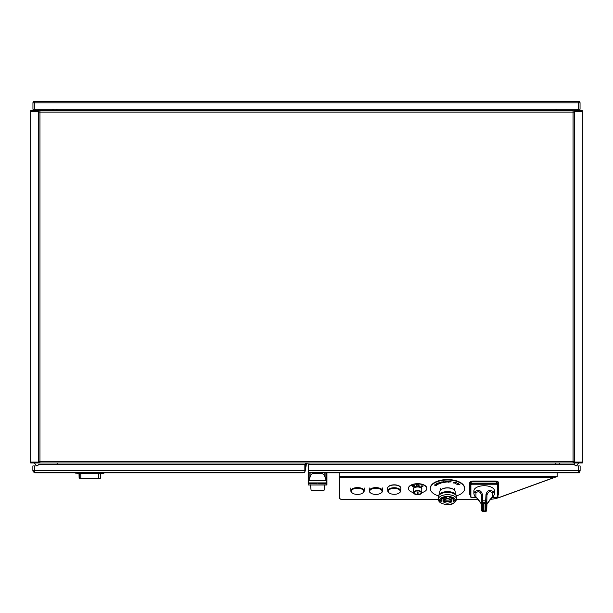 <?xml version="1.0" encoding="UTF-8"?>
<svg xmlns="http://www.w3.org/2000/svg" width="613" height="613" viewBox="0 0 613 613"><rect width="100%" height="100%" fill="white"/><g stroke="black" fill="none" stroke-linecap="round" stroke-linejoin="round"><path stroke-width="0.92" d="M38.565 112.11L38.565 461.627A1.379 1.379 0 0 0 39.945 463.007L573.055 463.007A1.379 1.379 0 0 0 574.435 461.627L574.435 112.11A1.379 1.379 0 0 0 573.055 110.731L39.945 110.731A1.379 1.379 0 0 0 38.565 112.11A1.379 1.379 0 0 1 39.945 110.731L39.945 461.627L573.055 461.627L573.055 112.11L38.565 112.11M32.872 465.926L32.872 470.516A1.839 1.839 0 0 0 34.711 472.347L304.845 472.347L304.845 464.547L38.726 464.547L37.347 465.926L32.872 465.926M310.239 463.007L307.343 463.167A0.919 0.919 0 0 0 306.439 463.926L305.22 470.83A1.839 1.839 0 0 1 304.845 471.665M304.845 467.673L305.535 463.773A1.839 1.839 0 0 1 305.856 463.007M580.128 470.516L578.289 470.516L578.289 472.347A1.839 1.839 0 0 0 580.128 470.516L580.128 465.926L578.289 465.926L578.289 470.516L308.408 470.516L308.408 472.347L579.523 472.347L579.523 472.807L577.231 472.807L577.231 472.347L313.312 472.347L313.312 472.807L577.231 472.807M308.408 470.516L308.408 464.547L574.274 464.547L575.653 465.926L578.289 465.926M34.32 109.244L32.949 109.244L32.949 102.815A1.379 1.379 0 0 1 34.32 101.436L578.68 101.436A1.379 1.379 0 0 1 580.051 102.815L580.051 109.244L578.68 109.244L578.68 101.436A1.379 1.379 0 0 1 580.051 102.815L34.32 102.815L34.32 109.244L578.68 109.244M578.549 463.007A13.77 13.77 0 0 1 576.021 465.926M556.55 464.547A13.77 13.77 0 0 1 555.401 463.007M56.488 109.244A13.77 13.77 0 0 1 57.599 110.731M34.451 110.731A13.77 13.77 0 0 1 35.562 109.244M39.945 463.007L39.945 461.627L38.565 461.627A1.379 1.379 0 0 0 39.945 463.007L38.45 463.007L38.45 110.731L30.65 110.731L30.65 111.65L38.65 111.65M574.35 111.65L582.35 111.65L582.35 110.731L574.55 110.731L574.55 463.007L573.055 463.007A1.379 1.379 0 0 0 574.435 461.627L573.055 461.627L573.055 463.007M574.55 463.007L582.35 463.007L582.35 111.65M30.65 111.65L30.65 463.007L38.45 463.007M57.599 463.007A13.77 13.77 0 0 1 56.45 464.547M36.979 465.926A13.77 13.77 0 0 1 34.451 463.007M575.032 463.007A10.98 10.98 0 0 1 573.262 464.547M560.688 464.547A10.98 10.98 0 0 1 558.918 463.007M37.968 110.731A10.98 10.98 0 0 1 39.669 109.244M52.381 109.244A10.98 10.98 0 0 1 54.082 110.731M578.549 110.731A13.77 13.77 0 0 0 577.438 109.244A13.77 13.77 0 0 1 578.549 110.731M556.512 109.244A13.77 13.77 0 0 0 555.401 110.731A13.77 13.77 0 0 1 556.512 109.244M303.213 472.347L303.213 472.807L303.213 472.347L303.213 472.807L300.922 472.807L300.922 472.347L37.002 472.347L37.002 472.807L34.711 472.807L34.711 470.516L32.872 470.516M37.002 472.807L300.922 472.807M313.312 472.807L311.021 472.807L311.021 472.347M352.283 492.982A6.659 3.326 0 0 1 352.084 492.852A6.659 3.326 0 0 1 350.889 491.228A6.659 3.326 0 0 1 350.866 490.929A6.659 3.326 0 0 1 357.517 487.603A6.659 3.326 0 0 1 364.176 490.929A6.659 3.326 0 0 1 362.95 492.852A6.659 3.326 0 0 1 362.758 492.982M351.349 491.603A6.199 3.096 180 0 0 352.46 493.113A6.199 3.096 180 0 0 362.574 493.113A6.199 3.096 180 0 0 359.126 488.331A6.199 3.096 180 0 0 351.349 491.603M411.691 485.534L413.3 485.596L412.626 485.665L412.465 486.622L412.304 485.665L411.691 485.534M421.759 488.89A4.176 2.092 180 0 0 421.821 488.538A4.176 2.092 180 0 0 417.645 486.454A4.176 2.092 180 0 0 413.469 488.538A4.176 2.092 180 0 0 413.53 488.89M421.775 492.637A9.18 4.59 180 0 0 426.824 488.538A9.18 4.59 180 0 0 417.645 483.948A9.18 4.59 180 0 0 408.465 488.538A9.18 4.59 180 0 0 413.514 492.637A4.13 2.069 0 0 1 417.645 490.569A4.13 2.069 0 0 1 421.775 492.637A4.13 2.069 0 0 1 417.645 494.699A4.13 2.069 0 0 1 413.514 492.637L413.514 489.059A4.13 2.069 0 0 1 417.645 486.99A4.13 2.069 0 0 1 421.775 489.059L421.775 492.637M422.012 485.534L422.947 486.569L421.085 486.569L422.012 485.534M422.648 486.576L421.085 486.569M418.15 485.726L419.177 485.787L417.79 485.787L418.756 485.052L417.828 484.898L419.077 485.029L418.15 485.726L419.077 485.006M415.989 484.76L417.599 484.822L416.924 484.891L416.763 485.848L416.602 484.891L415.989 484.76M414.457 486.515L413.622 486.569L414.143 486.515L414.143 485.695L413.675 485.711L414.457 485.557L414.457 486.515M426.824 488.538L426.824 488.262A9.18 4.59 180 0 0 417.645 483.672A9.18 4.59 180 0 0 408.465 488.262A9.18 4.59 180 0 0 408.473 488.4M413.3 485.58L412.626 485.665M412.304 485.642L411.63 485.58M422.388 486.224L421.997 485.657L421.621 486.224L422.388 486.224L421.997 485.68L421.621 486.224M419.177 485.764L417.79 485.764M418.388 484.852L417.828 484.883M417.599 484.806L416.924 484.891M416.602 484.868L415.928 484.806M414.909 486.553L413.622 486.553M414.143 485.672L413.622 485.757M414.457 485.557L414.457 486.492M414.311 487.841A3.44 1.724 0 0 1 417.645 486.538A3.44 1.724 0 0 1 420.985 487.841M417.231 494.009L418.058 494.009L418.058 491.948L417.231 491.948L417.231 494.009M414.204 492.599L414.204 492.637A3.44 1.724 0 0 1 417.645 490.913A3.44 1.724 0 0 1 421.085 492.637A3.44 1.724 0 0 1 417.645 494.354A3.44 1.724 0 0 1 414.204 492.637A3.44 1.724 0 0 1 414.204 492.599A3.44 1.724 0 0 1 414.817 491.618M420.472 491.618A3.44 1.724 0 0 1 421.085 492.599A3.44 1.724 0 0 1 421.085 492.614L421.085 492.599M414.817 493.618A3.486 1.747 0 0 1 414.158 492.614A3.486 1.747 0 0 1 417.645 490.89A3.486 1.747 0 0 1 421.131 492.637A3.486 1.747 0 0 1 420.472 493.618M421.131 492.637A3.486 1.747 0 0 1 417.645 494.377A3.486 1.747 0 0 1 414.158 492.637M417.231 491.948L417.231 493.618L418.058 493.618L418.058 491.948M496.867 498.216A23.409 11.701 180 0 0 500.154 497.22L557.179 476.508L339.158 476.508L339.158 497.848A3.211 1.609 180 0 0 342.368 499.457L438.303 499.457M456.654 499.457L478.508 499.457M498.66 483.297L498.66 482.776A3.486 1.747 180 0 0 495.166 481.036L473.228 481.036A3.486 1.747 180 0 0 469.742 482.776L469.742 483.297A3.486 1.747 0 0 1 473.228 481.55L495.166 481.55A3.486 1.747 0 0 1 498.66 483.297L498.66 494.262A3.486 1.747 0 0 1 497.971 495.304M483.243 503.189L485.151 503.189M483.419 509.824L483.419 510.621A0.782 0.391 180 0 0 484.201 511.012A0.782 0.391 180 0 0 484.975 510.621L484.975 509.824M483.182 503.242L484.4 502.476L485.235 503.296L483.182 503.242M482.822 502.131L482.623 502.246A0.919 0.797 0 0 1 481.703 501.48L482.684 500.882L482.822 502.131L485.58 502.131L486.009 494.423C487.212 490.331 489.703 489.419 493.488 491.695A10.329 5.165 0 0 1 494.522 493.948L494.522 490.883A10.329 5.165 0 0 0 484.201 485.726A10.329 5.165 0 0 0 473.872 490.883L473.872 493.948A10.329 5.165 0 0 1 474.906 491.695A1.149 0.897 44.1 0 0 475.941 492.936C478.378 490.814 480.209 491.511 481.443 495.028L481.703 502.829A0.919 0.797 0 0 0 482.623 503.595L483.419 503.595M485.067 503.595L485.067 510.621A0.874 0.437 0 0 1 484.201 511.058A0.874 0.437 0 0 1 483.328 510.621L483.328 503.595M481.703 502.798L481.703 510.56L481.443 504.062L475.941 496.944L475.941 492.936L475.941 496.944A1.149 0.897 -44.1 0 1 475.113 496.752L475.113 496.752C476.301 496.829 478.416 499.273 481.443 504.078L481.443 495.028L482.393 494.423L482.684 500.882A10.329 5.165 0 0 1 485.711 500.882L486.691 501.48L486.952 495.028C488.186 491.511 490.025 490.814 492.454 492.936L492.454 496.944L486.952 504.062L486.691 510.598M483.328 503.687L482.623 503.687A0.919 0.797 180 0 1 481.703 502.921M486.691 502.829L486.691 501.48A0.919 0.797 0 0 1 485.772 502.246L485.772 503.595A0.919 0.797 0 0 0 486.691 502.829L486.691 502.921A0.919 0.797 180 0 1 485.772 503.687L485.067 503.687M484.975 503.595L485.772 503.595M481.711 510.598L481.443 504.078A1.149 0.567 -2.3 0 1 481.443 504.062M493.488 496.201A1.149 0.897 -135.9 0 1 493.281 496.752L493.281 496.752A1.149 0.897 -135.9 0 1 492.454 496.944L492.454 492.936A1.149 0.897 135.9 0 0 493.488 491.695M474.906 491.695C478.615 489.373 481.113 490.285 482.393 494.423M474.906 496.201A1.149 0.897 -44.1 0 0 475.113 496.752L473.872 493.948M470.93 497.212A1.379 0.69 0 0 1 470.432 496.683L470.432 482.584A1.379 0.69 0 0 1 471.803 481.895L496.591 481.895A1.379 0.69 0 0 1 497.971 482.584L497.971 496.683A0.46 0.398 180 0 1 497.511 497.082L492.4 497.541M497.971 482.584L497.971 496.683A1.379 0.69 0 0 1 497.472 497.212M470.432 495.304A3.486 1.747 0 0 1 469.742 494.262L469.742 483.297M339.158 472.807L339.158 476.508M557.179 472.807L557.179 476.508M490.04 499.327A18.359 9.18 180 0 0 498.675 497.641L552.206 478.194A0.919 0.46 180 0 0 552.589 477.818A0.919 0.46 180 0 0 551.669 477.358L340.537 477.358A0.919 0.46 180 0 0 339.617 477.818L339.617 498.017A2.751 1.379 180 0 0 342.368 499.396L438.303 499.396M456.654 499.396L478.439 499.396M552.497 477.619A0.919 0.46 180 0 0 552.589 477.42A0.919 0.46 180 0 0 551.669 476.968L340.537 476.968A0.919 0.46 180 0 0 339.617 477.42L339.617 477.818M430.318 488.369A17.164 8.582 0 0 1 430.311 488.147A17.164 8.582 0 0 1 447.482 479.565A17.164 8.582 0 0 1 464.646 488.147A17.164 8.582 0 0 1 464.639 488.369M438.51 495.902A17.164 8.582 0 0 1 430.311 488.584A17.164 8.582 0 0 1 447.482 480.002A17.164 8.582 0 0 1 464.646 488.584A17.164 8.582 0 0 1 456.447 495.902M457.696 484.829L459.283 484.209L459.758 484.822L458.516 484.592L459.865 484.653M455.229 483.55L456.394 482.806L455.221 483.557L456.279 482.776L455.888 482.561L456.93 482.914M449.988 482.354L450.256 481.841L449.988 482.362L449.582 481.312L450.21 481.787L451.061 481.412L450.256 481.849L451.045 481.412M445.444 481.489L445.735 482.301L445.245 481.32L446.747 482.025L446.593 481.197L446.946 482.193L445.444 481.489L446.946 482.186M441.122 482.117L442.295 482.783L441.122 482.117L442.165 481.841L441.314 482.347L442.241 482.722L442.663 482.186L442.295 482.791L442.77 482.607M439.391 483.557L438.67 484.025L437.222 483.32L438.042 482.898L437.406 483.32L438.663 483.933L439.391 483.557M436.709 485.036L436.31 485.588L434.494 485.136L435.023 484.615L434.678 485.105L435.399 485.289L436.709 485.036M436.28 484.293L437.444 484.707L435.72 484.178L437.529 484.347L436.617 483.542L438.264 484.132L437.023 483.772L437.828 484.439L436.28 484.293L437.82 484.439M439.72 482.983L438.969 482.592L439.881 482.308L441.207 483.021L439.72 482.983L441.191 483.013M444.754 482.278L443.689 482.538L443.03 481.58L444.141 481.389L443.199 481.619L444.004 481.91L443.513 482.071L443.774 482.454L444.754 482.278M447.436 481.619L448.042 482.232L447.521 481.481L448.785 481.366L447.567 481.626L448.624 482.186M453.942 483.105L453.26 482.768L454.394 483.036L453.888 482.14L455.03 482.293L453.934 482.255L454.639 482.937L453.942 483.105L454.639 482.929M456.677 484.009L458.424 483.642L457.995 484.301L456.762 484.247L457.528 484.408M456.279 482.768L455.819 482.607M449.59 481.312L450.126 481.841M445.253 481.32L445.735 482.293M446.747 482.017L446.463 481.213M442.211 482.308L442.724 482.492M441.299 482.025L442.065 481.879M438.67 484.025L439.483 483.603M438.088 483.642L438.471 483.442M437.406 483.312L438.126 482.944M437.23 483.32L438.67 484.017M434.502 485.128L436.31 485.58L436.824 485.059M434.678 485.098L435.138 484.638M435.728 484.17L437.437 484.707M437.023 483.764L438.257 484.124M437.529 484.339L436.602 483.557M438.977 482.592L440.28 483.358M443.038 481.58L443.689 482.531L444.793 482.339M444.042 481.971L443.513 482.071M443.199 481.611L444.18 481.443M447.827 481.335L448.647 481.381M453.375 482.914L453.942 483.098M453.934 482.247L455.13 482.439M453.988 482.485L454.463 482.76M457.727 484.362L458.447 483.986M458.624 484.538L459.75 484.684M439.153 482.6L440.31 482.623L439.153 482.6M456.792 484.101L457.865 483.527L458.34 483.948L457.321 484.354L456.846 483.941M439.667 482.408L440.111 482.416M439.153 482.607L439.667 482.416M457.283 483.634L458.394 483.787M456.846 483.948L457.283 483.642M389.186 492.921A6.429 3.211 0 0 1 388.994 492.783A6.429 3.211 0 0 1 387.814 491.074L387.592 488.492A6.659 3.326 0 0 1 387.585 488.346A6.659 3.326 0 0 1 394.236 485.021A6.659 3.326 0 0 1 400.894 488.346A6.659 3.326 0 0 1 400.887 488.492L400.657 491.074A6.429 3.211 0 0 1 399.484 492.783A6.429 3.211 0 0 1 399.285 492.921M387.814 491.074A6.429 3.211 0 0 1 394.236 487.718A6.429 3.211 0 0 1 400.657 491.074M394.236 488.346A5.969 2.981 0 0 1 399.538 489.956A5.969 2.981 0 0 1 399.109 493.051A5.969 2.981 0 0 1 389.362 493.051A5.969 2.981 0 0 1 388.941 489.956A5.969 2.981 0 0 1 394.236 488.346M387.585 488.247A6.659 3.326 0 0 1 387.585 488.147A6.659 3.326 0 0 1 394.236 484.822A6.659 3.326 0 0 1 400.894 488.147A6.659 3.326 0 0 1 400.887 488.247M448.18 496.446A8.046 4.023 0 0 1 455.49 500.798A8.046 4.023 0 0 1 446.785 504.461A8.046 4.023 -0 0 1 439.467 500.101A8.046 4.023 -0 0 1 448.18 496.446M454.777 500.56L453.651 501.779L453.306 500.744L453.72 500.698A6.245 3.119 180 0 0 449.613 497.764L449.835 497.381A6.889 3.44 -0 0 1 454.363 500.614L454.777 500.56M450.057 499.036A4.498 2.245 -0 0 1 451.72 500.124A4.498 2.245 -0 0 1 447.482 503.127A4.498 2.245 -0 0 1 443.237 500.124A4.498 2.245 -0 0 1 450.057 499.036M444.563 498.223L444.356 497.994A6.245 3.119 180 0 0 441.237 500.698A6.245 3.119 180 0 0 441.329 501.242L440.701 501.219A6.889 3.44 -0 0 1 440.594 500.614A6.889 3.44 -0 0 1 444.034 497.633L446.333 497.427L444.563 498.223L444.356 497.756A6.245 3.119 180 0 0 441.237 500.453A6.245 3.119 180 0 0 441.245 500.576M440.601 500.499A6.889 3.44 180 0 0 440.701 500.974L440.701 501.219M441.329 500.997L440.701 500.974M443.306 500.032A4.36 2.184 180 0 0 443.138 500.484A4.36 2.184 180 0 0 443.368 501.396A4.36 2.184 180 0 0 443.444 501.495M451.513 501.495A4.36 2.184 180 0 0 451.589 501.396A4.36 2.184 180 0 0 451.651 500.032M453.306 500.499L453.651 501.779M454.777 500.315L453.651 501.541M453.72 500.698L453.72 500.453A6.245 3.119 180 0 0 449.735 497.549M446.333 497.189L444.563 497.978M443.291 500.714C446.555 498.131 449.344 498.254 451.674 501.082L451.444 501.603L443.513 501.603L443.291 500.714L451.674 501.082M455.29 493.932L455.252 491.802A7.77 3.885 180 0 0 453.704 489.519A7.77 3.885 180 0 0 451.934 488.661A7.77 3.885 180 0 0 441.253 489.519A7.77 3.885 180 0 0 439.713 491.802L439.667 493.932M441.452 489.396A7.295 3.647 -0 0 1 441.636 489.266A7.295 3.647 -0 0 1 451.658 488.461A7.295 3.647 -0 0 1 453.329 489.266A7.295 3.647 -0 0 1 453.513 489.396M370.643 492.982A6.659 3.326 0 0 1 370.444 492.852A6.659 3.326 0 0 1 369.225 490.929A6.659 3.326 0 0 1 375.876 487.603A6.659 3.326 0 0 1 382.535 490.929A6.659 3.326 0 0 1 381.309 492.852A6.659 3.326 0 0 1 381.117 492.982M382.535 490.929L382.535 487.948M382.075 491.327A6.199 3.096 180 0 0 373.999 488.369A6.199 3.096 180 0 0 370.819 493.113A6.199 3.096 180 0 0 380.934 493.113A6.199 3.096 180 0 0 382.075 491.327M326.852 484.868L308.178 484.983L326.913 484.983M308.178 484.975L308.216 483.787L317.174 483.787M326.423 472.807L326.514 482.891L326.331 480.73L308.73 480.73L308.554 482.891L326.514 482.891L326.928 484.975L326.852 483.787L318.001 483.787M308.178 483.872L308.178 472.347L308.638 472.347L308.216 483.787M326.331 480.73L324.147 474.753L322.361 473.611L312.454 473.65L310.921 474.753L308.73 480.73M318.254 473.251L316.921 473.244L317.588 473.611L322.361 473.611M316.921 472.807L316.921 473.244L312.699 473.611M312.454 472.807L312.454 473.65L322.614 473.65L322.614 472.807M318.147 473.244L318.147 472.807M310.484 484.845L311.075 490.201L324.108 490.201L324.691 484.845M309.151 478.807L309.151 472.347M310.921 474.753L310.921 472.347M325.909 478.807L325.909 472.807M324.147 474.753L324.147 472.807M80.609 478.316L79.115 478.201L79.115 473.382L75.56 473.152L103.896 473.267L104.011 472.807L103.896 473.267L100.455 473.382L100.455 478.201L98.969 478.316M79.115 478.201L79 473.267L79.414 473.382L79.23 478.316L100.455 478.201L100.157 473.382L100.57 473.267L80.035 473.152M100.271 473.267L98.777 473.382L98.777 478.201L89.329 478.316M75.56 473.152L80.119 473.267M100.455 473.382L100.455 478.201M574.435 112.11A1.379 1.379 0 0 0 573.055 110.731L573.055 112.11L574.435 112.11M304.845 470.516L34.711 470.516L34.711 465.926M34.32 101.436L34.32 102.815L32.949 102.815A1.379 1.379 0 0 1 34.32 101.436M582.35 462.087L574.55 462.087M38.45 462.087L30.65 462.087M482.623 502.246L482.623 503.595M482.623 503.687L482.623 511.326A0.919 0.797 180 0 1 481.703 510.56L482.699 511.411M485.695 511.411L486.691 510.568L486.691 502.921M486.009 494.423A1.149 0.582 2.3 0 1 486.952 495.028L486.691 510.568A0.919 0.797 180 0 1 485.772 511.326L485.772 503.687M482.822 511.441L485.58 511.441L482.623 511.326M486.952 504.085L486.952 504.062C489.979 499.311 492.086 496.867 493.281 496.752L494.522 493.948M476.002 497.541L470.891 497.082L470.891 484.691L471.803 484.232L496.591 484.232L497.511 484.691L497.511 497.082M470.891 484.691A0.46 0.398 -0 0 1 470.432 484.293A1.379 0.69 0 0 1 471.803 483.603L496.591 483.603A1.379 0.69 0 0 1 497.971 484.293A0.46 0.398 180 0 1 497.511 484.691M496.591 481.895L496.591 484.232M471.803 481.895L471.803 484.232M476.079 497.603L471.803 497.603L470.432 496.683A0.46 0.398 0 0 0 470.891 497.082M473.228 481.036L473.228 481.55M495.166 481.55L495.166 481.036M551.669 477.358L551.669 476.968M340.537 477.358L340.537 476.968M453.291 492.737L448.249 491.641C443.138 491.588 439.942 492.86 438.655 495.434A8.927 4.467 0 0 1 440.165 493.565A8.927 4.467 0 0 1 448.256 491.68A8.927 4.467 -0 0 1 456.302 495.434A8.927 4.467 -0 0 1 456.386 495.794M448.233 491.641L441.674 492.737M438.571 495.794A8.927 4.467 0 0 1 438.655 495.434L438.433 496.147A9.157 4.575 -0 0 1 439.973 494.231A9.157 4.575 -0 0 1 448.272 492.293A9.157 4.575 -0 0 1 456.524 496.147A9.157 4.575 -0 0 1 456.616 496.584M438.341 496.584A9.157 4.575 -0 0 1 438.433 496.147L438.303 497.013A9.18 4.59 -0 0 1 448.272 492.438A9.18 4.59 0 0 1 456.662 497.013L456.302 495.434C455.29 493.189 452.609 491.917 448.241 491.611M448.272 494.706A9.18 4.59 -0 0 1 456.662 499.281C454.854 503.48 451.551 505.235 446.747 504.537C441.26 503.886 438.448 502.131 438.303 499.281A9.18 4.59 -0 0 1 448.272 494.706M326.522 482.906L308.546 482.906M79.115 473.382L98.777 473.267M79.529 478.316L80.793 478.201L80.793 473.267M100.042 478.316L98.777 478.316M100.203 473.152L104.011 473.152M364.176 490.929L364.176 487.948M350.866 490.929L350.866 487.948M492.323 497.603L496.591 497.603L497.971 496.683M552.589 477.818L552.589 477.42M430.311 488.147L430.311 488.584M464.646 488.147L464.646 488.584M438.303 497.013L438.303 499.281M456.662 497.013L456.662 499.281M454.363 490.048L454.363 488.147M440.594 490.048L440.594 488.147M441.636 489.266L441.253 489.519M369.225 490.929L369.225 487.948M326.514 482.891L308.554 482.891M326.936 484.538L326.936 472.807"/></g></svg>
